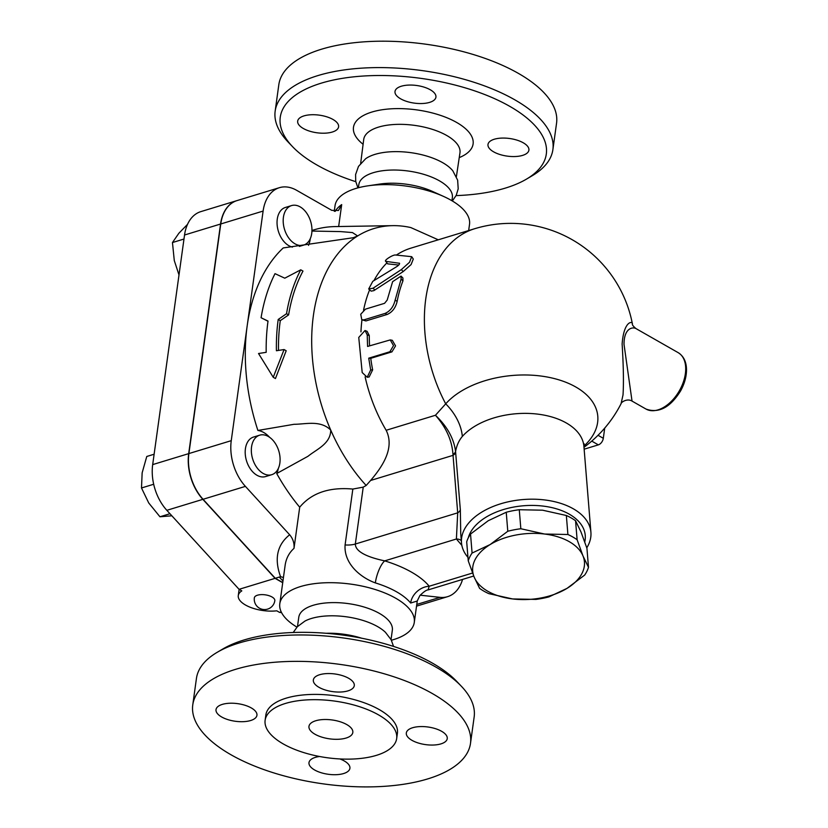 <?xml version="1.0" encoding="UTF-8"?>
<svg xmlns="http://www.w3.org/2000/svg" width="828" height="828" viewBox="0 0 828 828"><rect width="100%" height="100%" fill="white"/><g stroke="black" fill="none" stroke-linecap="round" stroke-linejoin="round"><path stroke-width="1.24" d="M192.769 704.866L196.433 678.474A140.191 60.32 7.9 0 1 217.164 652.329A140.191 60.32 7.9 0 1 343.579 637.995A140.191 60.32 7.9 0 1 461.32 686.205A140.191 60.32 7.9 0 1 474.154 717.007L470.49 743.399A140.191 60.32 7.9 0 1 379.514 786.6A140.191 60.32 7.9 0 1 231.033 754.784A140.191 60.32 7.9 0 1 192.769 704.866A140.191 60.32 7.9 0 1 339.925 664.387A140.191 60.32 7.9 0 1 470.49 743.399M461.32 686.205L456.745 681.413A134.291 57.774 -172.1 0 0 343.962 635.231A134.291 57.774 -172.1 0 0 222.877 648.966L217.164 652.329M326.139 633.285A48.283 20.772 7.9 0 1 361.65 638.212M315.013 734.25A22.139 9.522 7.9 0 1 308.968 726.373A22.139 9.522 7.9 0 1 332.204 719.977A22.139 9.522 7.9 0 1 352.821 732.449A22.139 9.522 7.9 0 1 338.455 739.269A22.139 9.522 7.9 0 1 315.013 734.25M293.226 632.499L297.335 626.734L304.87 621.124A47.227 20.317 7.9 0 1 385.434 632.302L391.147 639.754L393.538 646.42M440.941 743.886A20.659 8.891 7.9 0 1 418.161 742.964A20.659 8.891 7.9 0 1 406.32 732.966A20.659 8.891 7.9 0 1 428.004 727.005A20.659 8.891 7.9 0 1 447.244 738.648A20.659 8.891 7.9 0 1 440.941 743.886M348.64 678.277A20.659 8.891 7.9 0 1 354.28 685.636A20.659 8.891 7.9 0 1 332.587 691.608A20.659 8.891 7.9 0 1 313.346 679.964A20.659 8.891 7.9 0 1 326.76 673.588A20.659 8.891 7.9 0 1 348.64 678.277M222.318 704.39A20.659 8.891 7.9 0 1 245.098 705.301A20.659 8.891 7.9 0 1 256.939 715.299A20.659 8.891 7.9 0 1 235.255 721.26A20.659 8.891 7.9 0 1 216.015 709.617A20.659 8.891 7.9 0 1 222.318 704.39M339.935 758.955A20.659 8.891 7.9 0 1 349.913 768.312A20.659 8.891 7.9 0 1 336.51 774.677A20.659 8.891 7.9 0 1 314.63 769.988A20.659 8.891 7.9 0 1 308.989 762.629A20.659 8.891 7.9 0 1 319.587 756.502M265.126 720.288L265.85 715.009A66.406 28.576 7.9 0 1 335.557 695.83A66.406 28.576 7.9 0 1 397.409 733.256L396.674 738.535A66.406 28.576 7.9 0 1 353.577 758.997A66.406 28.576 7.9 0 1 283.248 743.927A66.406 28.576 7.9 0 1 265.126 720.288A66.406 28.576 7.9 0 1 334.822 701.109A66.406 28.576 7.9 0 1 396.674 738.535M355.781 181.684A134.291 57.774 7.9 0 1 316.938 165A134.291 57.774 7.9 0 1 292.574 146.691A134.291 57.774 7.9 0 1 421.235 78.412A134.291 57.774 7.9 0 1 526.442 179.138A134.291 57.774 7.9 0 1 456.093 195.605M526.442 179.138L532.145 175.774A140.191 60.32 -172.1 0 0 552.887 149.63A140.191 60.32 -172.1 0 0 422.311 70.618A140.191 60.32 -172.1 0 0 275.165 111.097A140.191 60.32 -172.1 0 0 287.999 141.898L292.574 146.691M494.285 139.239A20.659 8.891 7.9 0 1 517.065 140.16A20.659 8.891 7.9 0 1 528.906 150.147A20.659 8.891 7.9 0 1 522.603 155.385A20.659 8.891 7.9 0 1 499.822 154.474A20.659 8.891 7.9 0 1 487.982 144.476A20.659 8.891 7.9 0 1 494.285 139.239M400.649 98.822A20.659 8.891 7.9 0 1 395.008 91.463A20.659 8.891 7.9 0 1 408.411 85.098A20.659 8.891 7.9 0 1 430.301 89.786A20.659 8.891 7.9 0 1 435.932 97.145A20.659 8.891 7.9 0 1 422.528 103.51A20.659 8.891 7.9 0 1 400.649 98.822M332.297 132.035A20.659 8.891 7.9 0 1 309.517 131.124A20.659 8.891 7.9 0 1 297.676 121.126A20.659 8.891 7.9 0 1 303.979 115.889A20.659 8.891 7.9 0 1 326.76 116.81A20.659 8.891 7.9 0 1 338.6 126.808A20.659 8.891 7.9 0 1 332.297 132.035M275.165 111.097L278.819 84.704A140.191 60.32 7.9 0 1 425.975 44.226A140.191 60.32 7.9 0 1 556.551 123.237L552.887 149.63M357.913 187.873L355.729 181.384L355.585 174.594L358.483 166.397L365.645 158.738A48.283 20.772 7.9 0 1 410.926 152.673A48.283 20.772 7.9 0 1 452.844 170.847L457.646 180.152L458.205 188.836L456.228 195.325L452.347 200.976M358.389 187.749L358.814 184.675A47.227 20.317 7.9 0 1 408.38 171.044A47.227 20.317 7.9 0 1 452.357 197.654L451.933 200.728M462.573 579.414A41.317 27.324 -106.9 0 1 447.606 596.667A41.317 27.324 -106.9 0 1 440.041 597.35L420.179 595.187M282.721 582.705L275.072 578.348L202.85 499.346A41.317 27.324 -106.9 0 1 188.691 453.63L220.548 224.036A41.317 27.324 -106.9 0 1 236.818 200.655A41.317 27.324 -106.9 0 1 236.922 200.624M269.607 437.308A26.558 17.564 -106.9 0 0 257.901 430.456A169.709 112.225 -106.9 0 1 247.179 325.859L263.107 211.068A41.317 27.324 -106.9 0 1 279.388 187.687L237.036 200.593A41.317 27.324 73.1 0 0 220.755 223.974L188.898 453.568A41.317 27.324 73.1 0 0 203.057 499.284L275.279 578.286L282.741 582.539M279.388 187.687A41.317 27.324 -106.9 0 1 296.559 190.264L331.8 210.364L338.476 210.478L341.695 204.609A67.886 29.208 -172.1 0 0 335.185 211.388M645.985 409.042L632.033 401.094L624.012 344.313C624.033 327.443 633.182 326.946 635.894 328.54L678.142 352.635A32.468 19.944 119.7 0 1 684.031 379.876A32.468 19.944 119.7 0 1 661.831 408.349A32.468 19.944 119.7 0 1 645.985 409.042C658.581 413.596 670.059 407.645 680.44 391.178C684.445 384.016 686.464 376.875 686.505 369.774C686.412 361.795 683.628 356.081 678.142 352.635M472.084 553.052L490.135 544.565A56.076 32.903 175.3 0 0 474.133 577.012L468.244 560.835A61.241 35.935 -4.7 0 1 472.084 553.052L470.532 534.05A61.241 35.935 175.3 0 0 466.692 541.822L468.244 560.835M520.833 528.74L544.565 534.029A56.076 32.903 175.3 0 0 490.135 544.565L507.781 531.265A61.241 35.935 -4.7 0 1 520.833 528.74L519.28 509.727A61.241 35.935 175.3 0 0 506.239 512.253L488.189 520.75L470.532 534.05M512.563 598.934L488.83 593.645A61.241 35.935 -4.7 0 1 479.619 588.387L474.133 577.012A56.076 32.903 175.3 0 0 512.563 598.934A56.076 32.903 175.3 0 0 566.994 588.387L548.954 596.885A61.241 35.935 -4.7 0 1 535.902 599.41L512.563 598.934M577.116 539.752L582.995 555.94A56.076 32.903 175.3 0 0 544.565 534.029L567.904 534.505A61.241 35.935 -4.7 0 1 577.116 539.752L575.563 520.75A61.241 35.935 175.3 0 0 566.352 515.492L542.619 510.203L519.28 509.727M584.651 575.087L566.994 588.387A56.076 32.903 175.3 0 0 582.995 555.94L588.491 567.315A61.241 35.935 -4.7 0 1 584.651 575.087M588.491 567.315L586.938 548.302L581.059 532.114L575.563 520.75M506.239 512.253L507.781 531.265M566.352 515.492L567.904 534.505M311.732 233.413A20.659 13.662 -106.9 0 1 303.597 245.109A20.659 13.662 -106.9 0 1 284.501 229.325A20.659 13.662 -106.9 0 1 291.549 205.582A20.659 13.662 -106.9 0 1 306.381 212.682A20.659 13.662 -106.9 0 1 311.732 233.413M292.408 247.096A20.659 13.662 -106.9 0 1 277.483 227.555A20.659 13.662 -106.9 0 1 285.412 207.455L291.549 205.582M268.282 436.459A20.659 13.662 -106.9 0 1 279.988 457.077A20.659 13.662 -106.9 0 1 271.739 474.692A20.659 13.662 -106.9 0 1 252.643 458.919A20.659 13.662 -106.9 0 1 259.692 435.176A20.659 13.662 -106.9 0 1 268.282 436.459M271.739 474.692L265.591 476.566A20.659 13.662 -106.9 0 1 246.506 460.792A20.659 13.662 -106.9 0 1 253.554 437.039L259.692 435.176M187.521 224.357L178.848 233.279L172.462 242.542L174.284 260.561L179.003 274.958M154.122 454.23L146.773 456.476L142.147 472.829L141.495 487.971L148.74 502.979L159.949 516.775L171.841 515.792M183.982 239.033L172.462 242.542M153.687 484.256L141.495 487.971M169.957 513.722L159.949 516.775M254.351 597.816A10.329 4.44 7.9 0 1 265.198 594.835A10.329 4.44 7.9 0 1 274.824 600.652A10.329 10.329 0 0 1 267.599 609.118A10.329 10.329 0 0 1 254.351 597.816M281.199 611.871L279.522 612.378L276.78 610.816A26.558 11.426 7.9 0 1 250.263 607.286A26.558 11.426 7.9 0 1 238.278 595.58A26.558 11.426 7.9 0 1 241.807 590.881L239.064 589.319L166.842 510.317A41.317 27.324 73.1 0 1 152.683 464.601L184.541 235.007A41.317 27.324 73.1 0 1 200.821 211.626L236.818 200.655M296.962 627.127A67.886 29.208 7.9 0 1 279.802 603.747L285.142 565.245C286.126 558.445 289.075 552.814 294.002 548.364C294.447 543.22 292.998 538.697 289.655 534.774L245.409 486.378A41.317 27.324 -106.9 0 1 231.25 440.662L247.179 325.859A169.709 112.225 -106.9 0 1 283.228 247.934L353.214 237.729M294.002 548.364L299.705 507.202A169.709 112.225 -106.9 0 1 276.718 473.523A26.558 17.564 -106.9 0 0 278.353 468.4M275.072 578.348L239.064 589.319M279.522 612.378L281.561 612.606M300.761 269.814L284.78 278.187L275.01 273.654A168.974 111.749 73.1 0 0 261.079 317.735L268.024 321.067A167.101 110.507 73.1 0 0 266.192 352.324L258.533 353.515L273.24 377.289L284.076 349.551L276.417 350.741A164.606 108.861 -106.9 0 1 278.208 319.463L286.529 313.719A162.733 107.619 -106.9 0 1 300.761 269.814L302.986 271.077A159.721 105.622 73.1 0 0 288.599 314.899L280.278 320.643A161.595 106.864 73.1 0 0 278.498 350.41M261.079 317.735L268.003 321.243M273.24 377.289L275.455 378.551L286.188 350.751L284.076 349.551M278.208 319.463L280.278 320.643M286.529 313.719L288.599 314.899M399.603 263.646L399.22 263.118C399.996 263.739 399.241 264.867 396.943 266.492L372.797 281.323L368.688 288.993L373.035 288.227L401.394 269.566L409.477 262.321L411.713 256.68L395.411 254.993C392.565 254.713 382.588 261.203 386.2 261.42L399.531 263.283M385.61 261.141L387.67 263.853L385.61 261.141M411.713 256.68L413.286 259.05L411.102 264.556L403.132 271.615L373.863 290.628L371.161 291.135L368.688 288.993M398.734 265.063L387.67 263.853M370.675 369.971L367.208 377.257L362.198 372.559L358.752 337.451L365.013 330.507L367.218 334.874L367.58 346.446L390.247 339.915L393.507 345.607L389.905 351.734L368.729 358.182L370.675 369.971L372.652 369.837L369.143 376.988L367.208 377.257M390.247 339.915L392.317 340.318L395.536 345.887L391.934 351.869L370.747 358.327A123.962 81.972 73.1 0 0 372.652 369.837M370.747 358.327L368.729 358.182M365.013 330.507L367.104 331.314L369.278 335.557A123.962 81.972 73.1 0 0 369.567 345.845M365.49 309.134L360.739 314.236L361.784 319.753L363.896 319.877L385.072 313.419C390.205 311.152 393.559 306.712 395.142 300.098L401.094 279.067L401.052 276.097L392.627 281.655L387.193 300.067L384.554 303.327L365.49 309.134M401.052 276.097L402.905 277.991L402.957 280.868A123.962 81.972 73.1 0 0 397.14 301.402C395.587 307.871 392.244 312.228 387.111 314.485L365.924 320.933L361.784 319.753M369.599 289.872A123.962 81.972 73.1 0 0 363.554 310.221M361.971 319.846A123.962 81.972 73.1 0 0 360.956 331.883M365.117 376.875A123.962 81.972 73.1 0 0 386.159 430.281C394.852 447.762 382.826 466.195 370.602 480.478L452.999 455.369A8.849 5.196 175.3 0 0 455.638 452.326L455.576 451.519C453.899 438.509 447.182 426.42 435.445 415.263C446.147 427.383 451.995 440.413 452.968 454.365A8.849 4.906 175.9 0 0 455.576 451.519C456.652 445.536 458.898 440.506 462.324 436.449A64.936 38.098 -4.7 0 1 566.29 422.963A64.936 38.098 -4.7 0 1 583.916 446.427L590.913 532.249A64.936 38.098 175.3 0 0 573.286 508.785A64.936 38.098 175.3 0 0 500.816 503.755A64.936 38.098 175.3 0 0 461.486 542.806A64.936 38.098 175.3 0 0 467.965 557.368M583.895 446.157A81.216 47.651 175.3 0 0 575.739 386.966A81.216 47.651 175.3 0 0 445.712 403.836L435.456 415.263M635.894 328.54C633.192 326.222 632.033 324.711 632.426 324.017A123.962 123.962 0 0 0 474.547 228.756L411.019 248.11A123.962 81.972 73.1 0 0 396.467 255.014M386.748 263.056A123.962 81.972 73.1 0 0 373.966 280.568M584.144 449.19L598.344 444.864A5.899 3.622 -60.3 0 0 603.312 438.291L604.719 428.086M632.426 324.017C632.664 320.829 623.836 320.736 622.128 343.982C623.474 366.048 623.774 383.033 623.018 394.935L621.052 403.753C620.917 402.356 627.138 398.02 632.033 401.094M289.655 534.774C277.121 544.793 274.078 558.765 280.547 576.681L283.445 577.489M280.63 576.909L279.346 577.044A79.685 34.29 -172.1 0 0 282.979 580.852M275.279 578.286L279.346 577.044M279.802 603.747A67.886 29.208 7.9 0 1 351.051 584.154A67.886 29.208 7.9 0 1 414.279 622.408A67.886 29.208 7.9 0 1 391.396 640.23M299.705 507.202C311.535 492.97 329.244 486.926 352.842 489.058L345.09 544.948C343.703 564.003 361.111 577.809 375.343 582.902A67.886 29.208 7.9 0 1 410.647 603.022L417.24 601.045M334.264 211.285L335.04 205.696A67.886 29.208 7.9 0 1 367.642 185.876A67.886 29.208 7.9 0 1 443.539 196.412A67.886 29.208 7.9 0 1 469.517 224.357L468.658 230.546M338.652 226.53L341.695 204.609M361.163 226.158L348.557 226.365M438.271 239.809L410.781 227.555A153.47 101.492 73.1 0 0 392.71 225.651A153.47 101.492 73.1 0 0 357.644 235.959L353.235 237.729M310.293 238.63A26.558 17.564 -106.9 0 1 308.523 245.378M311.939 231.064L340.598 231.592L352.459 232.575L357.644 235.959A153.47 101.492 73.1 0 0 330.714 430.032C330.734 443.756 316.741 449.19 307.985 456.29L276.718 473.523M257.901 430.456L294.012 424.298C305.853 424.267 320.301 419.879 330.714 430.032A153.47 101.492 73.1 0 0 366.173 485.477L370.602 480.478M352.842 489.058L363.233 487.133L366.173 485.477M452.968 454.365L457.698 512.832L456.404 539.007L461.848 545.373M474.547 228.756A123.962 81.972 73.1 0 0 445.712 403.836A47.227 32.654 -138.6 0 1 462.324 436.449M460.73 533.594L460.337 509.789A8.849 5.196 -4.7 0 1 457.698 512.832L355.336 544.027L363.233 487.133M410.647 603.022A17.709 14.511 140.8 0 1 429.204 586.234A85.594 36.825 -172.1 0 0 384.699 560.866A17.709 5.63 -72.9 0 0 375.343 582.902M417.26 600.921L419.899 595.539C423.832 591.72 426.555 589.857 428.076 589.919L429.204 586.234L472.55 573.028M461.299 540.549A8.849 7.504 -32.6 0 0 456.404 539.007L384.699 560.866C373.252 558.445 355.367 553.373 355.336 544.027A17.709 7.618 7.9 0 1 345.09 544.948M586.783 547.825A64.936 38.098 175.3 0 0 590.913 532.249M311.959 230.505A169.709 112.225 -106.9 0 1 334.916 226.593L350.741 226.334M468.275 537.858A59.026 34.631 -4.7 0 1 509.085 508.03A59.026 34.631 -4.7 0 1 569.229 514.147A59.026 34.631 -4.7 0 1 584.765 541.926M367.642 185.876L379.659 184.085A47.227 20.317 7.9 0 1 432.454 191.413L443.539 196.412M297.49 626.568L298.784 617.253A47.227 20.317 7.9 0 1 348.35 603.622A47.227 20.317 7.9 0 1 392.337 630.232L391.044 639.547M459.24 157.62A60.392 25.979 -172.1 0 0 456.093 122.14A60.392 25.979 -172.1 0 0 375.777 110.993A60.392 25.979 -172.1 0 0 363.099 144.279M360.666 163.333L363.709 139.508A48.583 20.907 7.9 0 1 414.714 125.39A48.583 20.907 7.9 0 1 459.954 152.869L459.954 152.807M416.774 604.44L440.041 597.35M220.548 224.036L184.541 235.007M188.691 453.63L152.683 464.601M202.85 499.346L166.842 510.317M374.908 290.007L373.035 288.227M403.132 271.615L401.394 269.566M391.934 351.869L389.905 351.734M369.278 335.557L367.218 334.874M365.924 320.933L363.896 319.877M387.111 314.485L385.072 313.419M397.14 301.402L395.142 300.098M402.957 280.868L401.094 279.067M435.445 415.263L386.159 430.281M591.751 441.107L598.344 444.864M603.312 438.291L598.023 435.29M203.057 499.284L245.409 486.378M460.337 509.789L455.638 452.326M188.898 453.568L231.25 440.662M220.755 223.974L263.107 211.068M456.394 176.623L459.954 152.869M299.353 246.402L303.597 245.109M239.137 589.36L238.278 595.58M583.988 447.296A123.962 123.962 0 0 0 621.052 403.753M414.279 622.408L417.25 600.983M584.154 443.798L583.916 446.427M428.076 589.919L473.719 576.019M460.73 533.563L461.486 542.806M392.71 225.651L359.031 226.199M416.536 606.137L447.606 596.667"/></g></svg>
